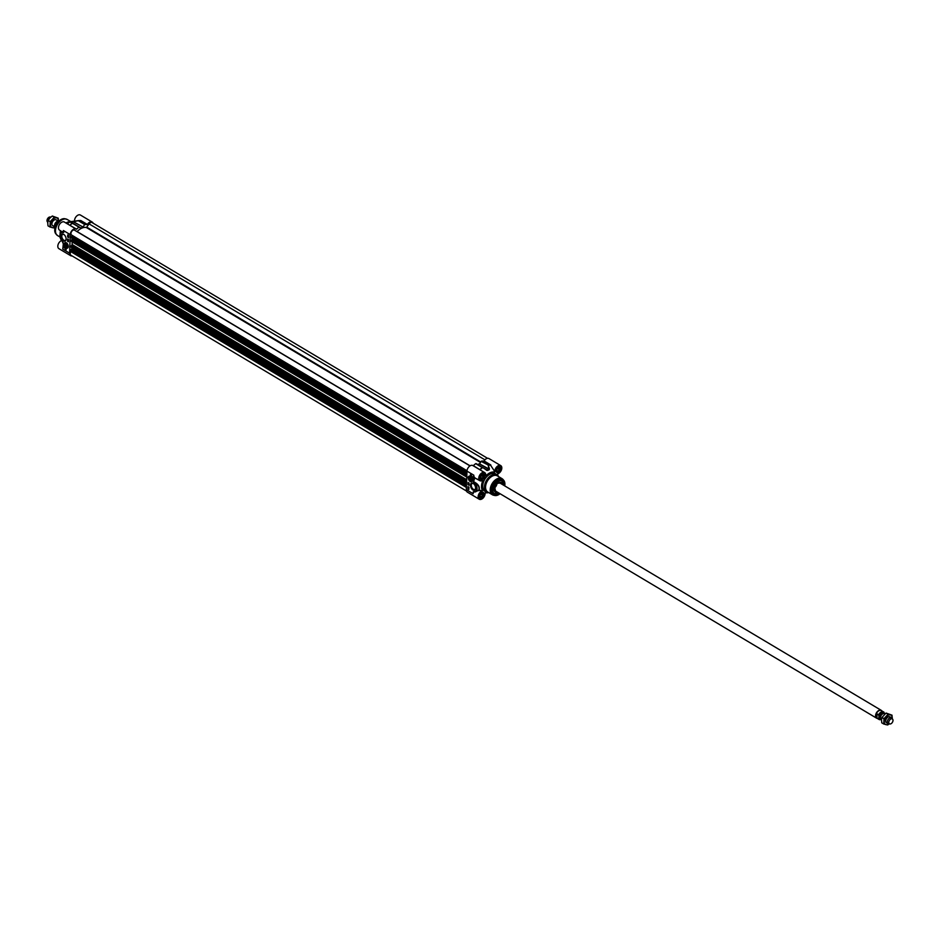 <?xml version="1.0" encoding="UTF-8"?>
<svg xmlns="http://www.w3.org/2000/svg" width="940" height="940" viewBox="0 0 940 940"><rect width="100%" height="100%" fill="white"/><g stroke="black" fill="none" stroke-linecap="round" stroke-linejoin="round"><path stroke-width="1.41" d="M469.342 478.19A1.575 0.917 66.5 0 1 469.342 478.131A1.575 0.917 66.5 0 1 470.517 477.567M471.422 479.659A1.575 0.917 66.5 0 1 470.212 480.129A1.575 0.917 66.5 0 1 470.164 480.093M469.93 479.882A1.422 0.834 66.5 0 1 469.33 478.248A1.422 0.834 66.5 0 1 470.411 477.755A1.422 0.834 66.5 0 1 471.222 479.612A1.422 0.834 66.5 0 1 470.118 480.058A1.422 0.834 66.5 0 1 469.93 479.882M470.035 479.588L469.871 478.014L470.928 479.13L470.035 479.588L470.905 479.212M469.624 478.695L470.541 478.296M470.599 476.486A2.844 1.668 -113.5 0 0 469.272 476.251A2.844 1.668 66.5 0 1 469.354 476.216A2.844 1.668 66.5 0 1 469.977 476.145M469.13 478.225A1.716 1.01 -113.5 0 0 470.188 480.363A1.716 1.01 -113.5 0 0 471.422 479.717A1.716 1.01 -113.5 0 0 470.47 477.532A1.716 1.01 -113.5 0 0 469.13 478.225M498.082 471.199L496.837 470.905L496.896 469.213L498.2 467.815L499.434 468.108L499.375 469.8L498.082 471.199L496.861 470.47M496.896 469.295L497.471 468.59M499.375 469.8L497.471 468.672M496.226 471.575A2.844 1.786 120.8 0 0 496.567 471.88A2.844 1.786 120.8 0 0 498.4 471.622A2.844 1.786 120.8 0 0 498.447 471.586M500.115 468.79A2.844 1.786 120.8 0 0 500.127 468.731A2.844 1.786 120.8 0 0 499.892 467.415A2.844 1.786 120.8 0 0 499.481 466.992A2.844 1.786 120.8 0 0 499.046 466.839M496.379 471.41A2.679 1.68 -59.2 0 1 497.789 467.45A2.679 1.68 -59.2 0 1 500.115 468.849A2.679 1.68 -59.2 0 1 498.494 471.563A2.679 1.68 -59.2 0 1 496.379 471.41M480.775 477.908L480.834 476.216L482.126 474.818L483.372 475.111L483.313 476.803L482.009 478.202L480.775 477.908M482.009 478.202L480.787 477.473M480.834 476.298L481.409 475.593M483.313 476.803L481.409 475.663M480.152 478.578A2.844 1.786 120.8 0 0 480.493 478.883A2.844 1.786 120.8 0 0 482.338 478.625A2.844 1.786 120.8 0 0 482.385 478.589A2.679 1.68 -59.2 0 1 480.422 478.566A2.679 1.68 -59.2 0 1 480.387 476.11A2.679 1.68 -59.2 0 1 482.749 474.065A2.679 1.68 -59.2 0 1 484.041 475.852A2.679 1.68 -59.2 0 1 482.42 478.566L482.338 478.625M484.053 475.793A2.844 1.786 120.8 0 0 484.053 475.734A2.844 1.786 120.8 0 0 483.407 473.995A2.844 1.786 120.8 0 0 482.972 473.842M481.362 496.755L480.129 496.461L480.187 494.769L481.48 493.371L482.725 493.664L482.655 495.356L481.362 496.755L480.14 496.026M480.176 494.851L480.763 494.146M482.655 495.356L480.763 494.228M479.506 497.131A2.844 1.786 120.8 0 0 479.846 497.436A2.844 1.786 120.8 0 0 481.68 497.178A2.844 1.786 120.8 0 0 481.727 497.143A2.679 1.68 -59.2 0 1 479.659 496.966A2.679 1.68 -59.2 0 1 481.069 493.007A2.679 1.68 -59.2 0 1 483.395 494.405A2.679 1.68 -59.2 0 1 481.774 497.119L481.68 497.178M483.395 494.346A2.844 1.786 120.8 0 0 483.407 494.287A2.844 1.786 120.8 0 0 483.184 492.983A2.844 1.786 120.8 0 0 482.761 492.548A2.844 1.786 120.8 0 0 482.326 492.396M466.334 489.67A4.7 2.949 120.8 0 0 467.415 492.184L479.212 499.211A4.7 2.949 -59.2 0 1 478.495 494.887A4.7 2.949 -59.2 0 1 482.232 490.974L479.118 489.998C480.011 486.744 478.202 483.994 473.678 481.715A15.569 9.776 -59.2 0 1 474.806 477.908L474.888 477.696A4.7 2.949 -59.2 0 1 473.831 475.194L473.372 476.956L473.831 475.194L466.98 471.116L466.334 489.67L473.173 493.747L473.22 491.867L473.173 493.747A4.7 2.949 -59.2 0 1 473.537 491.984L479.083 490.433L482.232 490.974M473.102 465.723A4.7 2.949 120.8 0 0 472.867 465.559A4.7 2.949 120.8 0 0 469.154 466.557A4.7 2.949 120.8 0 0 466.98 471.116M482.62 467.497L475.699 463.655A15.651 9.823 120.8 0 0 473.349 465.664L473.196 465.758M480.035 469.836L480.14 469.718A15.581 9.776 -59.2 0 1 482.455 467.732L477.696 464.56A13.09 8.213 -59.2 0 1 479.435 463.808L489.07 469.554A13.09 8.213 120.8 0 0 487.343 470.305L476.075 463.596M479.776 463.526L481.163 461.399L488.13 465.006L488.882 468.954L479.435 463.808M494.851 471.68L490.539 465.183L494.851 471.68A4.7 2.949 -59.2 0 1 496.79 466.804A4.7 2.949 -59.2 0 1 500.726 465.594L488.941 458.555A4.7 2.949 120.8 0 0 484.088 460.941L483.841 461.105A15.651 9.823 120.8 0 0 481.574 461.094L481.163 461.399M468.202 488.095L468.755 489.117L468.202 488.095M469.037 484.276L468.343 483.983M468.343 483.583L468.931 484.147L468.343 483.583M468.379 483.101L468.931 484.077M468.249 487.179L468.766 487.649L468.649 487.061M468.343 482.643L468.273 484.629L469.013 485.075M468.19 486.791L468.12 488.777L468.872 489.223M468.943 487.237L468.86 489.435L467.909 488.871L467.991 486.673L468.943 487.237M468.061 484.711L468.132 482.514L469.084 483.089L469.013 485.287L468.273 484.629M470.635 474.688L470.623 475.158A4.265 2.503 66.5 0 1 472.268 476.862M470.411 475.252L470.435 474.524A4.947 2.902 66.5 0 1 473.126 480.14A4.265 2.503 -113.5 0 0 470.411 475.252L470.623 475.158M498.964 493.054A7.402 4.641 -59.2 0 1 494.358 493.629A7.402 4.641 -59.2 0 1 492.654 489.67A7.402 4.641 -59.2 0 1 492.678 489.2M497.237 481.55A7.402 4.641 -59.2 0 1 501.937 480.916A7.402 4.641 -59.2 0 1 503.64 484.876A7.402 4.641 -59.2 0 1 503.629 485.24M504.005 485.463A7.685 4.829 120.8 0 0 497.319 481.491A7.685 4.829 120.8 0 0 492.666 489.294A7.685 4.829 120.8 0 0 492.63 489.881A7.685 4.829 120.8 0 0 499.34 493.288M475.593 488.224A3.255 1.904 66.5 0 1 474.759 489.493A3.255 1.904 66.5 0 1 472.444 488.471A3.255 1.904 66.5 0 1 471.281 485.204A3.255 1.904 66.5 0 1 472.162 483.513A3.255 1.904 66.5 0 1 473.654 483.771M470.482 485.157A3.83 2.244 -113.5 0 0 472.82 489.905A3.83 2.244 -113.5 0 0 475.581 488.471A3.83 2.244 -113.5 0 0 473.466 483.618A3.83 2.244 -113.5 0 0 470.482 485.157M468.273 477.72A3.008 1.763 -113.5 0 0 469.741 481.163A3.008 1.763 -113.5 0 0 472.045 481.127A3.008 1.763 -113.5 0 0 471.892 478.213A3.008 1.763 -113.5 0 0 469.859 476.11A3.008 1.763 -113.5 0 0 468.273 477.72M494.546 472.115A11.386 7.144 120.8 0 0 485.98 475.852L485.721 475.417M485.698 475.675L485.698 475.675A4.7 2.949 -59.2 0 0 484.664 472.597A4.7 2.949 -59.2 0 0 479.729 475.111A4.7 2.949 -59.2 0 0 479.858 480.657A4.7 2.949 -59.2 0 0 482.608 480.399L482.608 480.399M482.291 480.575L482.855 480.622A11.386 7.144 120.8 0 0 482.502 490.527M485.252 492.724L485.087 493.112A4.7 2.949 -59.2 0 1 483.148 498A4.7 2.949 -59.2 0 1 479.212 499.211M487.507 492.783A11.386 7.144 120.8 0 1 485.393 492.689L487.507 492.783A11.386 7.144 120.8 0 0 488.318 492.619M498.177 476.075A11.386 7.144 120.8 0 0 497.93 475.299A11.386 7.144 120.8 0 0 497.436 474.277L497.413 474.183M497.707 473.819L497.707 473.819A4.7 2.949 -59.2 0 0 501.443 469.918A4.7 2.949 -59.2 0 0 500.726 465.594M498.47 476.533A9.952 6.251 120.8 0 0 496.966 474.982A9.952 6.251 120.8 0 0 489.082 477.085A9.952 6.251 120.8 0 0 484.476 486.755A9.952 6.251 120.8 0 0 486.767 492.09A9.952 6.251 120.8 0 0 488.859 492.666M473.372 476.956L473.654 480.587L473.784 476.98A4.982 3.126 120.8 0 0 474.547 477.826L477.567 479.294M473.255 480.563L473.278 481.891L473.654 480.587A15.816 9.929 120.8 0 1 474.547 477.826L479.858 480.657M473.278 481.891L473.866 482.526L473.678 481.715M473.866 482.526A5.405 3.161 66.5 0 1 476.651 488.506A5.405 3.161 66.5 0 1 474.054 491.773L474.324 491.949A5.687 3.337 -113.5 0 0 475.522 491.808A5.687 3.337 -113.5 0 0 476.98 487.59A5.687 3.337 -113.5 0 0 474.113 482.22C478.119 484.511 479.706 487.096 478.883 489.987L475.722 491.714M476.063 491.573L473.525 491.785M481.397 470.646L473.349 465.664M490.868 465.1L490.539 465.183A15.581 9.776 -59.2 0 0 488.295 465.183L489.435 468.837M486.321 470.188L487.531 470.47L486.579 470.059M502.583 479.071A9.388 5.898 120.8 0 0 501.984 478.625L497.342 475.863A9.388 5.898 120.8 0 0 489.905 477.849A9.388 5.898 120.8 0 0 485.557 486.967A9.388 5.898 120.8 0 0 487.719 491.984L492.36 494.757A9.388 5.898 120.8 0 0 493.042 495.075M497.213 481.574A7.285 4.571 120.8 0 1 502.195 481.257A7.285 4.571 120.8 0 1 503.464 485.146A7.402 4.641 120.8 0 0 503.488 484.793A7.402 4.641 120.8 0 0 502.183 481.115A7.402 4.641 120.8 0 0 501.854 480.88M498.846 492.983L494.287 493.582A7.402 4.641 120.8 0 0 498.811 492.971A7.285 4.571 120.8 0 1 493.947 493.206A7.285 4.571 120.8 0 1 492.689 489.164M501.008 483.677A4.947 3.114 120.8 0 0 500.809 483.336A4.947 3.114 120.8 0 0 500.433 482.902A4.947 3.114 120.8 0 0 497.66 482.761M493.947 489A4.947 3.114 120.8 0 0 494.828 491.021A4.947 3.114 120.8 0 0 495.956 491.491A4.947 3.114 120.8 0 0 496.344 491.503M502.113 484.335A5.546 3.478 120.8 0 0 501.208 482.678A5.546 3.478 120.8 0 0 500.844 482.42A5.546 3.478 120.8 0 0 495.204 485.252A5.546 3.478 120.8 0 0 494.934 491.785A5.546 3.478 120.8 0 0 495.157 491.949A5.546 3.478 120.8 0 0 497.448 492.161M497.025 483.383A4.547 2.855 -59.2 0 1 494.193 488.142M67.445 246.116A1.575 0.917 66.5 0 1 66.235 246.586A1.575 0.917 66.5 0 1 66.188 246.55L66.141 246.515A1.422 0.834 66.5 0 1 65.353 244.717A1.422 0.834 66.5 0 1 66.646 244.4A1.422 0.834 66.5 0 1 67.222 246.198A1.422 0.834 66.5 0 1 66.141 246.515M65.365 244.659A1.575 0.917 66.5 0 1 65.365 244.6A1.575 0.917 66.5 0 1 66.54 244.036M65.894 244.482L66.717 246.268L65.894 244.482M65.647 245.152L66.564 244.753M66.058 246.045L66.928 245.669M65.33 242.696A2.844 1.668 66.5 0 1 65.377 242.673A2.844 1.668 66.5 0 1 66 242.614M67.445 246.057A1.716 1.01 -113.5 0 0 66.493 243.989A1.716 1.01 -113.5 0 0 65.166 244.529A1.716 1.01 -113.5 0 0 66.141 246.785A1.716 1.01 -113.5 0 0 67.445 246.174A1.716 1.01 -113.5 0 0 67.445 246.057M80.323 220.653L80.323 220.653A15.581 9.776 120.8 0 0 78.079 220.653L73.931 221.593L78.279 220.7L84.835 224.601A15.651 9.823 -59.2 0 1 87.103 224.601L87.361 224.449A4.7 2.949 -59.2 0 1 92.202 222.063A4.7 2.949 -59.2 0 1 93.095 223.18M84.424 224.907L83.037 227.022L72.874 221.523A13.019 8.178 120.8 0 0 71.158 222.275L72.227 223.203A15.581 9.776 120.8 0 0 69.924 225.177L69.337 225.013M79.324 227.092L71.334 222.322A13.09 8.213 -59.2 0 1 73.062 221.57L83.037 227.022M82.697 227.316A13.09 8.213 120.8 0 0 80.969 228.067L71.158 222.275M72.086 255.939A4.7 2.949 -59.2 0 1 70.688 255.692A4.7 2.949 -59.2 0 1 69.595 253.177L70.253 234.624A4.7 2.949 -59.2 0 1 72.427 230.065A4.7 2.949 -59.2 0 1 76.14 229.066A4.7 2.949 -59.2 0 1 76.375 229.231L76.622 229.172A15.651 9.823 -59.2 0 1 78.96 227.163L80.969 228.067M79.348 227.104L70.994 222.604M68.35 236.022L67.986 235.106L68.55 236.116M68.185 235.176L68.479 235.987M68.397 240.628L67.821 240.064L68.491 240.593M68.491 240.534L67.821 240.064M67.774 239.124L67.704 241.11L68.456 241.557M67.915 234.976L67.845 236.962L68.597 237.409M67.633 237.056L67.715 234.859L68.667 235.423L68.585 237.62L67.845 236.962M68.526 239.571L68.444 241.768L67.492 241.204L67.574 239.007L68.526 239.571M66.176 249.041L66.141 249.77A4.947 2.902 66.5 0 1 63.45 244.153A4.265 2.503 -113.5 0 0 66.176 249.041M64.519 247.338A4.947 2.902 -113.5 0 0 66.153 249.511M66.094 239.148A3.255 1.904 66.5 0 1 65.271 240.405A3.255 1.904 66.5 0 1 62.945 239.383A3.255 1.904 66.5 0 1 61.793 236.116A3.255 1.904 66.5 0 1 62.663 234.436A3.255 1.904 66.5 0 1 64.155 234.683M66.094 239.124A3.83 2.244 -113.5 0 0 63.967 234.53A3.83 2.244 -113.5 0 0 61.018 235.729A3.83 2.244 -113.5 0 0 63.192 240.722A3.83 2.244 -113.5 0 0 66.082 239.383A3.83 2.244 -113.5 0 0 66.094 239.124M63.227 247.126L62.757 249.088L63.333 243.73L62.722 241.768A5.405 3.161 66.5 0 1 59.925 235.787A5.405 3.161 66.5 0 1 62.534 232.521L63.709 232.439L63.403 230.535L63.709 232.439L62.675 232.157A5.687 3.337 -113.5 0 0 61.476 232.297A5.687 3.337 -113.5 0 0 59.96 234.976M68.315 246.574A3.008 1.763 -113.5 0 0 65.882 242.579A3.008 1.763 -113.5 0 0 64.684 246.08A3.008 1.763 -113.5 0 0 68.068 247.584A3.008 1.763 -113.5 0 0 68.315 246.574M61.535 240.558A4.7 2.949 120.8 0 0 58.104 244.576A4.7 2.949 120.8 0 0 58.891 248.654L70.688 255.692M61.77 232.168A11.386 7.144 -59.2 0 1 61.958 231.546M76.14 229.066L64.343 222.04A4.7 2.949 120.8 0 0 59.408 224.566A4.7 2.949 120.8 0 0 59.537 230.1L62.005 232.062M67.269 223.779A11.386 7.144 -59.2 0 1 72.11 221.464L78.032 220.653M92.202 222.063L80.417 215.037A4.7 2.949 120.8 0 0 76.481 216.247A4.7 2.949 120.8 0 0 74.542 221.135L74.237 221.558M60.395 233.285A9.952 6.251 -59.2 0 1 60.877 230.899M66.27 223.191A9.952 6.251 -59.2 0 1 69.76 221.652A9.952 6.251 -59.2 0 1 71.311 221.629M63.415 230.711L63.685 232.286L63.415 230.711M63.333 243.73L63.015 247.972M62.722 241.768L62.745 241.886C59.443 237.996 59.02 234.8 61.476 232.297L62.017 232.062M63.638 232.039L62.968 231.475M62.322 241.498L63.25 243.766M87.361 224.449L80.805 220.536L79.042 220.571M77.879 220.677L74.542 221.135M69.736 225.248L70.065 225.271A15.651 9.823 -59.2 0 1 72.403 223.25L78.96 227.163M74.107 221.253L72.874 221.523M60.113 233.895A9.388 5.898 -59.2 0 1 60.113 233.367A9.388 5.898 -59.2 0 1 60.548 230.711M66 223.027A9.388 5.898 -59.2 0 1 68.984 221.781A9.388 5.898 -59.2 0 1 69.372 221.734M77.056 231.663L77.139 231.581A12.514 7.861 -59.2 0 1 86.41 227.539L89.112 223.896A2.844 1.786 -59.2 0 1 92.002 222.522L487.543 458.309M466.886 473.76L70.829 237.667L72.274 235.552L71.499 234.965A2.844 1.786 -59.2 0 1 71.569 231.593A2.844 1.786 -59.2 0 1 74.507 230.147A2.844 1.786 -59.2 0 1 74.612 230.218L469.988 465.899L74.507 230.147M71.487 240.241L72.639 238.737M466.769 477.062L70.747 241.04L71.205 240.1M70.477 246.879L466.569 482.995L70.5 246.938L72.204 244.564A12.514 7.861 -59.2 0 1 72.216 241.921M71.158 249.511L72.309 248.019M466.452 486.344L70.43 250.322L70.888 249.382M466.534 491.068L70.9 255.222A2.844 1.786 -59.2 0 1 70.911 251.709L71.428 250.921M56.2 219.854A3.419 2.139 120.8 0 0 52.064 222.898A3.419 2.139 120.8 0 0 54.532 225.612M55.037 227.104L53.932 227.938L50.008 227.01L50.196 221.652L54.309 217.234L58.233 218.162L58.445 221.194A5.405 3.396 120.8 0 0 58.456 221.029A5.405 3.396 120.8 0 0 56.588 217.88A5.405 3.396 120.8 0 0 52.57 219.631A5.405 3.396 120.8 0 0 50.419 224.531A5.405 3.396 120.8 0 0 52.288 227.668A5.405 3.396 120.8 0 0 54.955 227.057M58.233 218.162L52.288 216.024L49.914 218.045L48.175 220.454L47.764 222.945L47.987 225.812L50.008 227.01M54.309 217.234L52.288 216.024M50.196 221.652L48.175 220.454M55.143 227.151A3.419 2.139 -59.2 0 1 54.532 225.447A3.419 2.139 -59.2 0 1 55.989 222.251A3.419 2.139 -59.2 0 1 58.621 221.311L56.177 219.843M55.495 226.094L56.2 224.566M58.362 221.582L56.024 224.449A4.406 2.773 -59.2 0 1 57.88 222.099A3.725 2.338 120.8 0 0 55.93 224.425M47.787 222.416A3.419 2.139 -59.2 0 1 47.623 221.335A3.419 2.139 -59.2 0 1 50.877 217.117M47.787 222.463L47.27 221.675A2.844 1.786 -59.2 0 1 47 220.524A2.844 1.786 -59.2 0 1 50.055 216.999L50.925 217.07M890.603 717.643A3.419 2.139 120.8 0 0 887.818 717.15A3.419 2.139 120.8 0 0 885.692 720.909A3.419 2.139 120.8 0 0 887.466 722.919M892.201 718.513A5.405 3.396 120.8 0 0 892.236 718.054A5.405 3.396 120.8 0 0 890.368 714.905A5.405 3.396 120.8 0 0 886.35 716.656A5.405 3.396 120.8 0 0 884.211 721.556A5.405 3.396 120.8 0 0 886.079 724.693A5.405 3.396 120.8 0 0 888.993 723.918M892.013 715.175L886.068 713.049L881.955 717.479L881.544 719.958L881.767 722.837L883.788 724.035L883.976 718.677L888.089 714.247L892.013 715.175L892.213 718.524M889.076 723.918L887.712 724.963L883.788 724.035M886.068 713.049L888.089 714.247M881.955 717.479L883.976 718.677M884.963 713.883L884.681 713.707A3.419 2.139 120.8 0 0 881.967 714.435A3.419 2.139 120.8 0 0 880.392 717.749A3.419 2.139 120.8 0 0 881.18 719.57L879.041 719.464A4.406 2.773 120.8 0 0 881.062 719.5M879.018 716.75L878.477 718.936L876.926 718.007L877.067 713.883L878.618 714.811L879.018 716.75A3.725 2.338 -59.2 0 1 881.473 712.955A3.725 2.338 -59.2 0 1 884.34 713.566M884.516 714.353L884.117 712.414A4.406 2.773 120.8 0 0 883.553 711.886A4.406 2.773 120.8 0 0 878.618 714.811M878.477 718.936A4.406 2.773 120.8 0 0 879.041 719.464L876.832 718.148A4.406 2.773 120.8 0 1 875.822 715.786A4.406 2.773 120.8 0 1 877.866 711.498A4.406 2.773 120.8 0 1 881.356 710.57L884.117 712.414M876.926 718.007L877.067 713.883M881.802 710.84A4.547 2.855 120.8 0 0 881.262 710.346A4.547 2.855 120.8 0 0 877.655 711.31A4.547 2.855 120.8 0 0 875.551 715.74A4.547 2.855 120.8 0 0 876.597 718.172A4.547 2.855 120.8 0 0 877.279 718.407M892.73 719.323L892.048 718.277A3.419 2.139 120.8 0 0 891.59 717.831A3.419 2.139 120.8 0 0 888.888 718.548A3.419 2.139 120.8 0 0 887.301 721.873A3.419 2.139 120.8 0 0 888.089 723.694A3.419 2.139 120.8 0 0 888.711 723.894L889.945 723.988A2.844 1.786 120.8 0 0 893 720.463A2.844 1.786 120.8 0 0 892.73 719.323A2.844 1.786 120.8 0 0 890.391 719.288A2.844 1.786 120.8 0 0 888.77 722.308A2.844 1.786 120.8 0 0 889.945 723.988M470.035 481.104A2.844 1.668 -113.5 0 0 471.539 481.468A2.844 1.668 -113.5 0 0 472.28 480.34M469.354 476.216L469.272 476.251A2.844 1.668 -113.5 0 0 468.508 477.602M468.496 477.849A2.679 1.563 -113.5 0 0 470.2 481.21A2.679 1.563 -113.5 0 0 472.068 479.976A2.679 1.563 -113.5 0 0 470.364 476.615A2.679 1.563 -113.5 0 0 468.496 477.849M481.75 474.218A2.926 1.845 -59.2 0 1 483.571 473.995A2.926 1.845 -59.2 0 1 484.253 475.558A2.926 1.845 -59.2 0 1 482.89 478.413A2.926 1.845 -59.2 0 1 480.563 479.024A2.926 1.845 -59.2 0 1 479.894 477.461A2.926 1.845 -59.2 0 1 479.894 477.32M481.104 492.772A2.926 1.845 -59.2 0 1 482.925 492.548A2.926 1.845 -59.2 0 1 483.595 494.111A2.926 1.845 -59.2 0 1 482.244 496.966A2.926 1.845 -59.2 0 1 479.917 497.577A2.926 1.845 -59.2 0 1 479.247 496.014A2.926 1.845 -59.2 0 1 479.247 495.885M497.824 467.215A2.926 1.845 -59.2 0 1 499.634 466.992A2.926 1.845 -59.2 0 1 500.315 468.555A2.926 1.845 -59.2 0 1 498.952 471.41A2.926 1.845 -59.2 0 1 496.637 472.021A2.926 1.845 -59.2 0 1 495.956 470.458A2.926 1.845 -59.2 0 1 495.968 470.329M504.698 485.874A8.742 5.487 120.8 0 0 504.839 484.558A8.742 5.487 120.8 0 0 498.599 479.882A8.742 5.487 120.8 0 0 491.843 490.222A8.742 5.487 120.8 0 0 500.033 493.7M486.767 492.09L485.064 491.068A9.952 6.251 -59.2 0 1 482.761 485.733A9.952 6.251 -59.2 0 1 487.378 476.063A9.952 6.251 -59.2 0 1 495.263 473.96L496.966 474.982M496.367 474.618A10.246 6.427 120.8 0 0 487.954 475.029A10.246 6.427 120.8 0 0 482.361 485.721A10.246 6.427 120.8 0 0 486.168 491.726M495.944 470.658A3.22 2.021 120.8 0 0 499.434 471.492A3.22 2.021 120.8 0 0 499.61 466.71A3.22 2.021 120.8 0 0 495.944 470.658M479.224 496.214A3.22 2.021 120.8 0 0 482.725 497.048A3.22 2.021 120.8 0 0 482.89 492.266A3.22 2.021 120.8 0 0 479.224 496.214M479.87 477.661A3.22 2.021 120.8 0 0 483.372 478.495A3.22 2.021 120.8 0 0 483.536 473.713A3.22 2.021 120.8 0 0 479.87 477.661M479.753 469.659L479.917 469.577A15.651 9.823 120.8 0 1 482.255 467.568L475.699 463.655M490.645 464.853L484.088 460.941M483.841 461.105L490.398 465.006A15.651 9.823 120.8 0 0 488.13 465.006L481.574 461.094M487.531 470.47A13.019 8.178 -59.2 0 1 489.247 469.73M490.198 489.728A9.388 5.898 120.8 0 0 492.36 494.757L493.782 495.298A9.353 5.875 120.8 0 1 490.422 489.834A9.353 5.875 120.8 0 1 495.474 480.129A9.353 5.875 120.8 0 1 503.135 479.623L501.984 478.625A9.388 5.898 120.8 0 0 494.546 480.61A9.388 5.898 120.8 0 0 490.198 489.728M504.733 485.898A9.024 5.664 120.8 0 0 504.897 484.382A9.024 5.664 120.8 0 0 503.758 480.363A9.024 5.664 120.8 0 0 496.367 480.857A9.024 5.664 120.8 0 0 491.491 490.222A9.024 5.664 120.8 0 0 494.746 495.498A9.024 5.664 120.8 0 0 500.068 493.712L493.782 495.298M500.632 483.454A4.723 2.961 120.8 0 0 500.303 483.089A4.723 2.961 120.8 0 0 495.345 485.017M494.839 485.886A4.723 2.961 120.8 0 0 495.968 491.279M494.123 488.906A4.559 2.855 120.8 0 0 494.91 490.621A4.559 2.855 120.8 0 0 495.251 490.845M499.916 483.031A4.559 2.855 120.8 0 0 497.671 482.949M500.621 483.089A5.229 3.29 120.8 0 0 500.456 482.808A5.229 3.29 120.8 0 0 500.057 482.349A5.229 3.29 120.8 0 0 499.751 482.138M494.393 491.127A5.229 3.29 120.8 0 0 495.321 491.432A5.229 3.29 120.8 0 0 495.65 491.444M494.734 491.585A5.511 3.454 120.8 0 0 496.461 491.573M501.126 483.748A5.511 3.454 120.8 0 0 500.315 482.22M66.611 242.943A2.844 1.668 -113.5 0 0 65.295 242.708A2.844 1.668 -113.5 0 0 64.531 244.071M66.058 247.561A2.844 1.668 -113.5 0 0 67.562 247.925A2.844 1.668 -113.5 0 0 68.291 246.797M68.091 246.445A2.679 1.563 -113.5 0 0 66.376 243.084A2.679 1.563 -113.5 0 0 64.508 244.306A2.679 1.563 -113.5 0 0 66.223 247.667A2.679 1.563 -113.5 0 0 68.091 246.445M69.595 253.177L62.757 249.088A4.7 2.949 120.8 0 1 63.133 247.267M70.253 234.624L63.403 230.535A4.7 2.949 120.8 0 0 63.591 231.922M80.805 220.536L87.103 224.601M69.901 225.353L76.622 229.172M84.835 224.601L78.279 220.7A15.651 9.823 -59.2 0 1 80.546 220.7M60.007 237.021L57.646 235.623A9.388 5.898 -59.2 0 1 55.472 230.594A9.388 5.898 -59.2 0 1 59.819 221.476A9.388 5.898 -59.2 0 1 67.257 219.49L70.77 221.582M57.046 235.176A9.353 5.875 -59.2 0 1 56.494 234.624A9.353 5.875 -59.2 0 1 55.307 230.464A9.353 5.875 -59.2 0 1 65.835 218.95A9.353 5.875 -59.2 0 1 66.587 219.173M56.189 234.225A9.024 5.664 -59.2 0 1 55.871 233.884A9.024 5.664 -59.2 0 1 54.72 229.865A9.024 5.664 -59.2 0 1 64.883 218.75A9.024 5.664 -59.2 0 1 65.342 218.879M89.112 223.896L484.934 459.848M86.915 227.245L480.763 462.01M86.41 227.539L480.469 462.445M77.139 231.581L470.106 465.829M71.499 234.965L467.004 470.728M72.274 235.552L466.992 470.846M72.145 236.011L466.969 471.363M71.005 236.739L466.922 472.75M70.817 237.056L466.91 473.161M70.794 237.597L466.886 473.713L70.876 237.667M72.603 239.653L466.851 474.677M72.509 239.794L466.851 474.853M71.135 240.053L466.816 475.922M70.794 240.205L466.804 476.263M70.7 240.334L466.792 476.451M70.688 240.887L466.769 477.003M72.204 244.564L466.675 479.717M71.84 245.281L466.651 480.622M70.676 246.01L466.604 482.02M70.488 246.327L466.581 482.443M72.274 248.936L466.534 483.947M72.192 249.065L466.522 484.135M70.805 249.335L466.487 485.204M70.465 249.476L466.475 485.545M70.383 249.617L466.475 485.721M70.359 250.169L466.452 486.274M70.911 251.709L466.405 487.461M55.401 226.34A2.844 1.786 -59.2 0 1 55.26 225.447A2.844 1.786 -59.2 0 1 57.646 222.016M58.069 221.734A2.961 1.857 120.8 0 0 55.049 225.412A2.961 1.857 120.8 0 0 55.319 226.587M880.451 718.477L880.451 718.477A2.844 1.786 -59.2 0 1 879.793 716.962A2.844 1.786 -59.2 0 1 881.109 714.189A2.844 1.786 -59.2 0 1 883.365 713.589L883.365 713.589M883.612 713.542A3.079 1.927 120.8 0 0 881.097 713.777A3.079 1.927 120.8 0 0 879.476 716.938A3.079 1.927 120.8 0 0 880.522 718.724M880.898 719.347A3.725 2.338 -59.2 0 1 878.994 717.537M471.633 481.433L471.539 481.468C467.944 478.519 467.18 476.78 469.272 476.251M496.637 472.021L496.038 470.564C497.812 467.051 499.011 465.852 499.634 466.992M479.917 497.577L479.318 496.12C481.092 492.607 482.291 491.42 482.925 492.548M480.563 479.024L479.964 477.555C481.738 474.054 482.949 472.855 483.571 473.995M472.867 465.559L484.664 472.597M497.93 475.299L497.448 474.03M486.485 470L482.655 467.509M504.768 485.921L503.135 479.623M495.956 491.491L495.321 491.432M503.499 485.169L501.784 480.834M500.068 483.148C495.404 482.949 493.899 485.557 495.58 490.974M65.377 242.673L64.472 244.247L67.645 247.89M63.638 232.439L63.521 231.44M63.532 231.475L63.709 232.121M78.079 220.653L80.417 220.653M62.827 241.956L63.262 243.108M68.984 221.781L69.76 221.652M57.646 235.623L55.871 233.884C53.839 225.835 56.835 220.794 64.883 218.75L67.257 219.49M466.816 475.887L71.181 240.053M466.769 477.109L70.747 241.04M466.569 483.031L70.5 246.938M466.487 485.169L70.864 249.335M466.452 486.391L70.43 250.322M55.131 227.163L52.687 225.706M495.063 490.739L876.597 718.172M499.728 482.913L881.262 710.346M886.467 722.731L888.089 723.694M889.957 716.856L891.59 717.831"/></g></svg>
